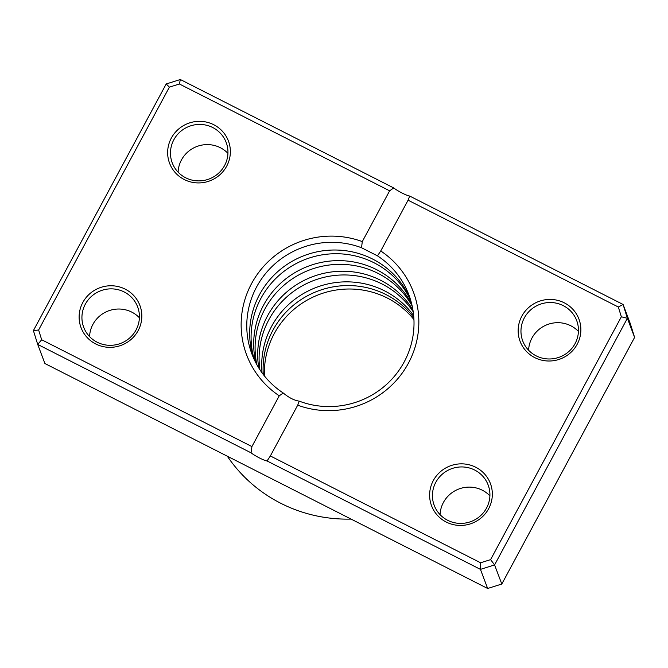 <?xml version="1.0" encoding="UTF-8"?>
<svg xmlns="http://www.w3.org/2000/svg" width="668" height="668" viewBox="0 0 668 668"><rect width="100%" height="100%" fill="white"/><g stroke="black" fill="none" stroke-linecap="round" stroke-linejoin="round"><path stroke-width="1" d="M264.478 376.009A83.867 81.88 159.3 0 1 274.231 333.658A83.867 81.88 159.3 0 1 413.943 319.588M413.667 315.597A83.867 81.88 -20.7 0 0 271.534 326.493A83.867 81.88 -20.7 0 0 262.048 372.836M413.834 317.659A83.867 81.88 -20.7 0 0 272.928 330.209A83.867 81.88 -20.7 0 0 263.284 374.489M412.907 309.818A83.867 81.88 -20.7 0 0 339.094 271.308A83.867 81.88 -20.7 0 0 267.526 315.88A83.867 81.88 -20.7 0 0 258.8 368.001M413.216 311.822A83.867 81.88 -20.7 0 0 268.928 319.596A83.867 81.88 -20.7 0 0 259.894 369.705M411.755 304.19A83.867 81.88 -20.7 0 0 338.016 260.629A83.867 81.88 -20.7 0 0 263.518 305.268A83.867 81.88 -20.7 0 0 255.944 363.008M412.206 306.144A83.867 81.88 -20.7 0 0 338.392 264.353A83.867 81.88 -20.7 0 0 264.92 308.983A83.867 81.88 -20.7 0 0 256.896 364.77M528.605 350.241A28.833 28.148 159.3 0 1 531.962 338.025A28.833 28.148 159.3 0 1 578.438 331.428M440.07 514.661A28.833 28.148 159.3 0 1 443.427 502.453A28.833 28.148 159.3 0 1 489.903 495.848M178.097 172.152A28.833 28.148 159.3 0 1 181.454 159.944A28.833 28.148 159.3 0 1 227.93 153.339M89.562 336.572A28.833 28.148 159.3 0 1 92.927 324.364A28.833 28.148 159.3 0 1 139.395 317.759M226.677 166.19A31.454 30.703 159.3 0 1 184.251 179.533A31.454 30.703 159.3 0 1 171.334 138.067A31.454 30.703 159.3 0 1 213.76 124.724A31.454 30.703 159.3 0 1 226.677 166.19M173.847 139.771A28.833 28.148 -20.7 0 0 172.235 162.842A28.833 28.148 -20.7 0 0 197.244 180.853A28.833 28.148 -20.7 0 0 224.573 165.547A28.833 28.148 -20.7 0 0 226.185 142.476A28.833 28.148 -20.7 0 0 201.177 124.465A28.833 28.148 -20.7 0 0 173.847 139.771M577.185 344.279A31.454 30.703 159.3 0 1 534.759 357.622A31.454 30.703 159.3 0 1 521.842 316.156A31.454 30.703 159.3 0 1 564.268 302.813A31.454 30.703 159.3 0 1 577.185 344.279M524.347 317.859A28.833 28.148 -20.7 0 0 522.735 340.93A28.833 28.148 -20.7 0 0 547.743 358.941A28.833 28.148 -20.7 0 0 575.073 343.636A28.833 28.148 -20.7 0 0 576.684 320.565A28.833 28.148 -20.7 0 0 551.676 302.554A28.833 28.148 -20.7 0 0 524.347 317.859M488.65 508.699A31.454 30.703 159.3 0 1 446.224 522.042A31.454 30.703 159.3 0 1 433.307 480.584A31.454 30.703 159.3 0 1 475.733 467.241A31.454 30.703 159.3 0 1 488.65 508.699M435.812 482.288A28.833 28.148 -20.7 0 0 434.208 505.35A28.833 28.148 -20.7 0 0 459.217 523.37A28.833 28.148 -20.7 0 0 486.546 508.056A28.833 28.148 -20.7 0 0 488.149 484.993A28.833 28.148 -20.7 0 0 463.141 466.974A28.833 28.148 -20.7 0 0 435.812 482.288M138.142 330.61A31.454 30.703 159.3 0 1 95.716 343.953A31.454 30.703 159.3 0 1 82.807 302.495A31.454 30.703 159.3 0 1 125.233 289.152A31.454 30.703 159.3 0 1 138.142 330.61M85.312 304.199A28.833 28.148 -20.7 0 0 83.7 327.27A28.833 28.148 -20.7 0 0 108.709 345.281A28.833 28.148 -20.7 0 0 136.038 329.975A28.833 28.148 -20.7 0 0 137.65 306.904A28.833 28.148 -20.7 0 0 112.641 288.893A28.833 28.148 -20.7 0 0 85.312 304.199M410.21 298.713A83.867 81.88 -20.7 0 0 336.914 250.041A83.867 81.88 -20.7 0 0 259.51 294.646A83.867 81.88 -20.7 0 0 253.481 357.881M410.795 300.617A83.867 81.88 -20.7 0 0 337.307 253.731A83.867 81.88 -20.7 0 0 260.912 298.362A83.867 81.88 -20.7 0 0 254.299 359.693M377.495 255.861L361.522 247.744A83.867 81.88 -20.7 0 0 256.604 286.956A83.867 81.88 -20.7 0 0 251.928 354.065A83.867 81.88 -20.7 0 0 283.29 393.034C288.852 397.677 294.179 400.382 299.264 401.151A83.867 81.88 -20.7 0 0 404.182 361.939A83.867 81.88 -20.7 0 0 408.858 294.822A83.867 81.88 -20.7 0 0 377.495 255.861L380.735 250.968A89.111 86.999 159.3 0 1 408.399 363.225A89.111 86.999 159.3 0 1 297.703 405.175L270.356 455.96L480.593 562.773L490.596 559.634L621.357 316.782L618.309 307.004L408.073 200.191L380.735 250.968M251.911 446.583L279.249 395.807A89.111 86.999 159.3 0 1 251.594 283.549A89.111 86.999 159.3 0 1 362.29 241.591L389.628 190.814L179.391 83.993L169.388 87.141L38.627 329.992L41.675 339.761L251.911 446.583L251.084 452.837L37.709 344.421L33.4 330.602L166.198 83.968L180.343 79.517L393.728 187.933A10.488 1.511 -151.7 0 0 409.701 196.05L623.085 304.474L627.386 318.294L494.587 564.928L480.442 569.378L267.066 460.962L270.356 455.96M41.675 339.761L37.709 344.421L44.915 363.526L487.657 588.483L501.802 584.032L634.6 337.398L630.291 323.579L623.085 304.474L618.309 307.004M634.6 337.398L627.386 318.294L621.357 316.782M501.802 584.032L494.587 564.928L490.596 559.634M487.657 588.483L480.442 569.378L480.593 562.773M251.084 452.837A10.488 1.511 -151.7 0 0 267.066 460.962M227.312 456.202A146.776 143.294 -20.7 0 0 351.067 519.086M283.29 393.034L279.249 395.807M297.703 405.175L299.264 401.151M362.29 241.591L361.522 247.744M393.728 187.933L389.628 190.814M408.073 200.191L409.701 196.05M33.4 330.602L38.627 329.992M166.198 83.968L169.388 87.141M180.343 79.517L179.391 83.993"/></g></svg>
